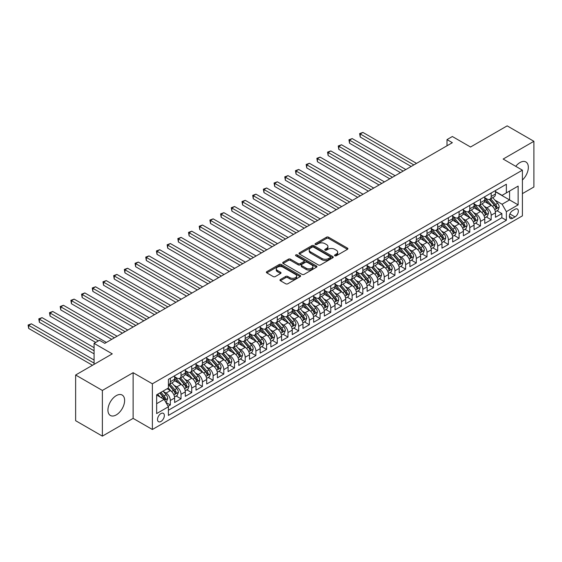 <?xml version="1.0" encoding="UTF-8"?>
<svg xmlns="http://www.w3.org/2000/svg" width="562" height="562" viewBox="0 0 562 562"><rect width="100%" height="100%" fill="white"/><g stroke="black" fill="none" stroke-linecap="round" stroke-linejoin="round"><path stroke-width="0.84" d="M334.854 255.766A1.04 0.597 0 0 0 336.322 255.766L347.471 249.324A1.482 0.857 0 0 0 347.906 248.72A1.482 0.857 0 0 0 347.471 248.116L328.58 237.206A1.482 0.857 0 0 0 326.48 237.206L315.324 243.641A1.04 0.597 0 0 0 315.022 244.07A1.04 0.597 0 0 0 315.324 244.491A1.04 0.597 0 0 0 316.792 244.491L318.24 243.655A4.749 2.74 0 0 1 324.955 243.655L326.529 244.568A4.749 2.74 0 0 1 327.92 246.507A4.749 2.74 0 0 1 326.529 248.446L325.089 249.282A1.04 0.597 0 0 0 324.787 249.704A1.04 0.597 0 0 0 325.089 250.125A1.04 0.597 0 0 0 326.557 250.125L328.004 249.296A4.749 2.74 0 0 1 334.72 249.296L336.294 250.202A4.749 2.74 0 0 1 337.685 252.141A4.749 2.74 0 0 1 336.294 254.08L334.854 254.916A1.04 0.597 0 0 0 334.545 255.338A1.04 0.597 0 0 0 334.854 255.766L334.854 254.916M116.278 414.897A11.795 6.814 120 0 0 123.984 404.499A11.795 6.814 120 0 0 122.172 395.044A11.795 6.814 120 0 0 116.278 395.627A11.795 6.814 120 0 0 108.571 406.024A11.795 6.814 120 0 0 110.377 415.48A11.795 6.814 120 0 0 116.278 414.897M522.4 180.009A11.795 6.814 120 0 0 525.899 161.961A11.795 6.814 120 0 0 519.998 162.544A11.795 6.814 120 0 0 515.754 166.331M160.929 421.472A4.84 2.796 120 0 0 164.09 417.208A4.84 2.796 120 0 0 163.345 413.323A4.84 2.796 120 0 0 160.929 413.569A4.84 2.796 120 0 0 157.767 417.833A4.84 2.796 120 0 0 158.505 421.711A4.84 2.796 120 0 0 160.929 421.472M280.396 279.504A1.482 0.857 0 0 0 279.96 280.115A1.482 0.857 0 0 0 280.396 280.719L285.7 283.782A1.482 0.857 0 0 0 287.793 283.782L300.185 276.63A1.482 0.857 0 0 0 300.621 276.019A1.482 0.857 0 0 0 300.185 275.415L281.288 264.505A1.482 0.857 0 0 0 279.188 264.505L266.802 271.657A1.482 0.857 0 0 0 266.367 272.261A1.482 0.857 0 0 0 266.802 272.872L273.202 276.567A1.482 0.857 0 0 0 275.303 276.567L280.607 273.504A1.482 0.857 0 0 0 281.042 272.9A1.482 0.857 0 0 0 280.607 272.296L277.431 270.462A3.969 2.29 0 0 1 276.265 268.84A3.969 2.29 0 0 1 278.717 266.718A3.969 2.29 0 0 1 283.044 267.217L295.486 274.404A3.969 2.29 0 0 1 296.652 276.019A3.969 2.29 0 0 1 294.2 278.141A3.969 2.29 0 0 1 289.866 277.642L287.793 276.448A1.482 0.857 0 0 0 285.7 276.448L280.396 279.504L280.396 280.719L285.7 277.684L285.7 276.448M522.4 193.63L533.9 186.991L533.9 141.301L507.163 125.867L470.534 147.012L452.354 136.517L447.008 139.608L452.354 142.692L104.778 343.361L99.432 340.277L94.086 343.361L94.086 364.352M102.375 390.442L102.375 436.133L133.124 418.381L133.124 372.69L102.375 390.442L75.638 375.009L112.267 353.856L94.086 343.361M133.124 372.69L152.372 383.804L522.4 170.167L522.4 215.857L152.372 429.494L152.372 383.804M533.9 141.301L503.152 159.053L522.4 170.167M318.345 264.934A1.482 0.857 0 0 0 320.445 264.934L332.83 257.782A1.482 0.857 0 0 0 333.266 257.171A1.482 0.857 0 0 0 332.83 256.567L313.933 245.657A1.482 0.857 0 0 0 311.833 245.657L299.448 252.809A1.482 0.857 0 0 0 299.012 253.413A1.482 0.857 0 0 0 299.448 254.024L318.345 264.934M296.244 255.991A1.04 0.597 0 0 1 297.298 256.139L297.298 254.902L316.504 265.995A1.482 0.857 0 0 1 316.94 266.599A1.482 0.857 0 0 1 316.504 267.203L304.119 274.354A1.482 0.857 0 0 1 302.019 274.354L283.122 263.445L283.122 262.236A1.482 0.857 0 0 0 282.693 262.84A1.482 0.857 0 0 0 283.122 263.445M283.122 262.236L288.425 259.173A1.482 0.857 0 0 1 290.526 259.173L298.19 263.599A1.482 0.857 0 0 0 300.291 263.599L303.803 261.569A1.482 0.857 0 0 0 304.239 260.958A1.482 0.857 0 0 0 303.803 260.354L295.83 255.752A1.04 0.597 0 0 1 295.521 255.324A1.04 0.597 0 0 1 296.16 254.769A1.04 0.597 0 0 1 297.298 254.902M102.375 436.133L75.638 420.699L75.638 375.009M168.115 406.263L170.335 404.984L165.902 402.42M163.373 391.517L166.057 393.07A6.049 3.491 60 0 1 170.335 400.474L174.613 398.008L174.613 402.511L181.034 398.809L176.166 395.999M174.072 385.342L176.756 386.895A6.049 3.491 60 0 1 181.034 394.299L185.312 391.833L185.312 396.336L191.726 392.634L186.858 389.824M184.765 379.167L187.448 380.72A6.049 3.491 60 0 1 191.726 388.124L196.005 385.658L196.005 390.161L202.418 386.459L197.557 383.649M195.457 372.992L198.147 374.545A6.049 3.491 60 0 1 202.418 381.949L206.697 379.483L206.697 383.994L213.117 380.284L208.249 377.474M206.156 366.817L208.839 368.37A6.049 3.491 60 0 1 213.117 375.781L217.396 373.308L217.396 377.819L223.809 374.109L218.948 371.299M216.848 360.642L219.531 362.195A6.049 3.491 60 0 1 223.809 369.606L228.088 367.134L228.088 371.644L234.509 367.934L229.64 365.124M227.54 354.467L230.23 356.02A6.049 3.491 60 0 1 234.509 363.431L238.78 360.959L238.78 365.469L245.201 361.759L240.332 358.949M238.239 348.292L240.922 349.845A6.049 3.491 60 0 1 245.201 357.256L249.479 354.784L249.479 359.294L255.893 355.584L251.031 352.781M248.931 342.118L251.614 343.67A6.049 3.491 60 0 1 255.893 351.081L260.171 348.609L260.171 353.119L266.592 349.416L261.723 346.606M259.623 335.95L262.313 337.495A6.049 3.491 60 0 1 266.592 344.906L270.87 342.434L270.87 346.944L277.284 343.242L272.415 340.432M270.322 329.775L273.006 331.32A6.049 3.491 60 0 1 277.284 338.731L281.562 336.259L281.562 340.769L287.976 337.067L283.115 334.257M281.014 323.6L283.698 325.145A6.049 3.491 60 0 1 287.976 332.556L292.254 330.084L292.254 334.594L298.675 330.892L293.807 328.082M291.713 317.425L294.397 318.97A6.049 3.491 60 0 1 298.675 326.382L302.953 323.916L302.953 328.419L309.367 324.717L304.499 321.907M302.405 311.25L305.089 312.795A6.049 3.491 60 0 1 309.367 320.207L313.645 317.741L313.645 322.244L320.059 318.542L315.198 315.732M313.097 305.075L315.781 306.627A6.049 3.491 60 0 1 320.059 314.032L324.337 311.566L324.337 316.069L330.758 312.367L325.89 309.557M323.796 298.9L326.48 300.452A6.049 3.491 60 0 1 330.758 307.857L335.036 305.391L335.036 309.894L341.45 306.192L336.582 303.382M334.488 292.725L337.172 294.277A6.049 3.491 60 0 1 341.45 301.682L345.728 299.216L345.728 303.719L352.142 300.017L347.281 297.207M345.18 286.55L347.871 288.102A6.049 3.491 60 0 1 352.142 295.507L356.42 293.041L356.42 297.551L362.841 293.842L357.973 291.032M355.879 280.375L358.563 281.927A6.049 3.491 60 0 1 362.841 289.339L367.119 286.866L367.119 291.376L373.533 287.667L368.672 284.857M366.572 274.2L369.255 275.752A6.049 3.491 60 0 1 373.533 283.164L377.812 280.691L377.812 285.201L384.232 281.492L379.364 278.682M377.264 268.025L379.954 269.577A6.049 3.491 60 0 1 384.232 276.989L388.511 274.516L388.511 279.026L394.924 275.317L390.056 272.514M387.963 261.85L390.646 263.402A6.049 3.491 60 0 1 394.924 270.814L399.203 268.341L399.203 272.851L405.616 269.142L400.755 266.339M398.655 255.675L401.338 257.227A6.049 3.491 60 0 1 405.616 264.639L409.895 262.166L409.895 266.676L416.316 262.974L411.447 260.164M409.347 249.507L412.037 251.052A6.049 3.491 60 0 1 416.316 258.464L420.594 255.991L420.594 260.501L427.008 256.799L422.139 253.989M420.046 243.332L422.729 244.877A6.049 3.491 60 0 1 427.008 252.289L431.286 249.816L431.286 254.326L437.7 250.624L432.838 247.814M430.738 237.157L433.421 238.702A6.049 3.491 60 0 1 437.7 246.114L441.978 243.648L441.978 248.151L448.399 244.449L443.53 241.639M441.437 230.982L444.121 232.528A6.049 3.491 60 0 1 448.399 239.939L452.677 237.473L452.677 241.976L459.091 238.274L454.222 235.464M452.129 224.807L454.813 226.36A6.049 3.491 60 0 1 459.091 233.764L463.369 231.298L463.369 235.801L469.783 232.099L464.922 229.289M462.821 218.632L465.512 220.185A6.049 3.491 60 0 1 469.783 227.589L474.061 225.123L474.061 229.626L480.482 225.924L475.614 223.114M473.52 212.457L476.204 214.01A6.049 3.491 60 0 1 480.482 221.414L484.76 218.948L484.76 223.451L491.174 219.749L491.174 215.239A6.049 3.491 -120 0 0 486.896 207.835L484.212 206.282M486.306 216.939L491.174 219.749M174.613 398.008A6.049 3.491 -120 0 0 170.335 390.597L167.132 388.742M185.312 391.833A6.049 3.491 -120 0 0 181.034 384.422L174.417 380.6M196.005 385.658A6.049 3.491 -120 0 0 191.726 378.247L185.116 374.433M206.697 379.483A6.049 3.491 -120 0 0 202.418 372.072L195.808 368.258M217.396 373.308A6.049 3.491 -120 0 0 213.117 365.897L206.5 362.083M228.088 367.134A6.049 3.491 -120 0 0 223.809 359.722L217.199 355.908M238.78 360.959A6.049 3.491 -120 0 0 234.509 353.547L227.891 349.733M249.479 354.784A6.049 3.491 -120 0 0 245.201 347.372L238.583 343.558M260.171 348.609A6.049 3.491 -120 0 0 255.893 341.204L249.282 337.383M270.87 342.434A6.049 3.491 -120 0 0 266.592 335.029L259.974 331.208M281.562 336.259A6.049 3.491 -120 0 0 277.284 328.854L270.673 325.033M292.254 330.084A6.049 3.491 -120 0 0 287.976 322.679L281.365 318.858M302.953 323.916A6.049 3.491 -120 0 0 298.675 316.504L292.057 312.683M313.645 317.741A6.049 3.491 -120 0 0 309.367 310.329L302.756 306.508M324.337 311.566A6.049 3.491 -120 0 0 320.059 304.154L313.448 300.333M335.036 305.391A6.049 3.491 -120 0 0 330.758 297.979L324.141 294.165M345.728 299.216A6.049 3.491 -120 0 0 341.45 291.804L334.84 287.99M356.42 293.041A6.049 3.491 -120 0 0 352.142 285.629L345.532 281.815M367.119 286.866A6.049 3.491 -120 0 0 362.841 279.454L356.224 275.64M377.812 280.691A6.049 3.491 -120 0 0 373.533 273.28L366.923 269.465M388.511 274.516A6.049 3.491 -120 0 0 384.232 267.105L377.615 263.29M399.203 268.341A6.049 3.491 -120 0 0 394.924 260.93L388.307 257.115M409.895 262.166A6.049 3.491 -120 0 0 405.616 254.762L399.006 250.94M420.594 255.991A6.049 3.491 -120 0 0 416.316 248.587L409.698 244.765M431.286 249.816A6.049 3.491 -120 0 0 427.008 242.412L420.397 238.59M441.978 243.648A6.049 3.491 -120 0 0 437.7 236.237L431.089 232.415M452.677 237.473A6.049 3.491 -120 0 0 448.399 230.062L441.781 226.24M463.369 231.298A6.049 3.491 -120 0 0 459.091 223.887L452.48 220.065M474.061 225.123A6.049 3.491 -120 0 0 469.783 217.712L463.172 213.89M484.76 218.948A6.049 3.491 -120 0 0 480.482 211.537L473.864 207.722M515.024 209.254L512.67 210.61A4.686 2.705 120 0 0 509.608 214.74A4.686 2.705 120 0 0 510.324 218.499A4.686 2.705 120 0 0 512.67 218.267L515.024 216.911A4.686 2.705 120 0 0 518.087 212.78A4.686 2.705 120 0 0 517.37 209.022A4.686 2.705 120 0 0 515.024 209.254M156.65 403.685L164.132 399.364L168.41 406.776L168.41 415.416L506.362 220.304L506.362 211.663L502.084 204.252L494.904 200.107M168.41 406.776L156.65 413.569L156.65 394.798L168.41 388.005L168.41 379.357L506.362 184.245L506.362 192.892L518.129 186.099L518.129 204.87L506.362 211.663M174.613 376.765L176.756 378.001A6.049 3.491 60 0 0 179.777 378.303L184.055 375.83A6.049 3.491 -120 0 0 185.312 373.063L185.312 369.606M185.312 370.59L187.448 371.826A6.049 3.491 60 0 0 190.476 372.128L194.754 369.656A6.049 3.491 -120 0 0 196.005 366.888L196.005 363.431M196.005 364.415L198.147 365.651A6.049 3.491 60 0 0 201.168 365.953L205.446 363.481A6.049 3.491 -120 0 0 206.697 360.713L206.697 357.256M206.697 358.24L208.839 359.476A6.049 3.491 60 0 0 211.86 359.778L216.138 357.306A6.049 3.491 -120 0 0 217.396 354.538L217.396 351.081M217.396 352.065L219.531 353.301A6.049 3.491 60 0 0 222.559 353.603L226.837 351.131A6.049 3.491 -120 0 0 228.088 348.363L228.088 344.906M228.088 345.897L230.23 347.126A6.049 3.491 60 0 0 233.251 347.428L237.529 344.956A6.049 3.491 -120 0 0 238.78 342.188L238.78 338.731M238.78 339.722L240.922 340.951A6.049 3.491 60 0 0 243.95 341.253L248.221 338.781A6.049 3.491 -120 0 0 249.479 336.013L249.479 332.556M249.479 333.547L251.614 334.776A6.049 3.491 60 0 0 254.642 335.078L258.92 332.613A6.049 3.491 -120 0 0 260.171 329.838L260.171 326.382M260.171 327.372L262.313 328.608A6.049 3.491 60 0 0 265.334 328.903L269.612 326.438A6.049 3.491 -120 0 0 270.87 323.663L270.87 320.207M270.87 321.197L273.006 322.433A6.049 3.491 60 0 0 276.033 322.728L280.312 320.263A6.049 3.491 -120 0 0 281.562 317.488L281.562 314.032M281.562 315.022L283.698 316.258A6.049 3.491 60 0 0 286.725 316.554L291.004 314.088A6.049 3.491 -120 0 0 292.254 311.32L292.254 307.857M292.254 308.847L294.397 310.084A6.049 3.491 60 0 0 297.417 310.379L301.696 307.913A6.049 3.491 -120 0 0 302.953 305.145L302.953 301.682M302.953 302.672L305.089 303.909A6.049 3.491 60 0 0 308.117 304.204L312.395 301.738A6.049 3.491 -120 0 0 313.645 298.97L313.645 295.507M313.645 296.497L315.781 297.734A6.049 3.491 60 0 0 318.809 298.036L323.087 295.563A6.049 3.491 -120 0 0 324.337 292.795L324.337 289.339M324.337 290.322L326.48 291.559A6.049 3.491 60 0 0 329.501 291.861L333.779 289.388A6.049 3.491 -120 0 0 335.036 286.62L335.036 283.164M335.036 284.147L337.172 285.384A6.049 3.491 60 0 0 340.2 285.686L344.478 283.213A6.049 3.491 -120 0 0 345.728 280.445L345.728 276.989M345.728 277.972L347.871 279.209A6.049 3.491 60 0 0 350.892 279.511L355.17 277.038A6.049 3.491 -120 0 0 356.42 274.27L356.42 270.814M356.42 271.797L358.563 273.034A6.049 3.491 60 0 0 361.584 273.336L365.862 270.863A6.049 3.491 -120 0 0 367.119 268.095L367.119 264.639M367.119 265.622L369.255 266.859A6.049 3.491 60 0 0 372.283 267.161L376.561 264.688A6.049 3.491 -120 0 0 377.812 261.92L377.812 258.464M377.812 259.454L379.954 260.684A6.049 3.491 60 0 0 382.975 260.986L387.253 258.513A6.049 3.491 -120 0 0 388.511 255.745L388.511 252.289M388.511 253.279L390.646 254.509A6.049 3.491 60 0 0 393.674 254.811L397.952 252.338A6.049 3.491 -120 0 0 399.203 249.57L399.203 246.114M399.203 247.104L401.338 248.334A6.049 3.491 60 0 0 404.366 248.636L408.644 246.17A6.049 3.491 -120 0 0 409.895 243.395L409.895 239.939M409.895 240.929L412.037 242.166A6.049 3.491 60 0 0 415.058 242.461L419.336 239.995A6.049 3.491 -120 0 0 420.594 237.22L420.594 233.764M420.594 234.754L422.729 235.991A6.049 3.491 60 0 0 425.757 236.286L430.035 233.82A6.049 3.491 -120 0 0 431.286 231.045L431.286 227.589M431.286 228.579L433.421 229.816A6.049 3.491 60 0 0 436.449 230.111L440.727 227.645A6.049 3.491 -120 0 0 441.978 224.877L441.978 221.414M441.978 222.404L444.121 223.641A6.049 3.491 60 0 0 447.141 223.936L451.419 221.47A6.049 3.491 -120 0 0 452.677 218.702L452.677 215.239M452.677 216.23L454.813 217.466A6.049 3.491 60 0 0 457.84 217.761L462.119 215.295A6.049 3.491 -120 0 0 463.369 212.527L463.369 209.064M463.369 210.055L465.512 211.291A6.049 3.491 60 0 0 468.532 211.593L472.811 209.12A6.049 3.491 -120 0 0 474.061 206.352L474.061 202.896M474.061 203.88L476.204 205.116A6.049 3.491 60 0 0 479.224 205.418L483.503 202.945A6.049 3.491 -120 0 0 484.76 200.177L484.76 196.721M168.41 410.232L501.873 217.712L501.873 213.574L495.452 217.283L495.452 212.773A6.049 3.491 -120 0 0 491.174 205.362L484.563 201.547M484.76 197.705L486.896 198.941A6.049 3.491 -120 0 0 489.923 199.243A6.049 3.491 -120 0 0 491.174 196.468L491.174 193.012M489.923 199.243L494.202 196.77A6.049 3.491 -120 0 0 495.452 194.002L495.452 190.546M170.335 378.247L170.335 381.703A6.049 3.491 60 0 1 169.085 384.478A6.049 3.491 60 0 1 168.41 384.717M169.085 384.478L173.363 382.005A6.049 3.491 -120 0 0 174.613 379.238L174.613 375.774M181.034 372.072L181.034 375.528A6.049 3.491 60 0 1 179.777 378.303M191.726 365.897L191.726 369.353A6.049 3.491 60 0 1 190.476 372.128M202.418 359.722L202.418 363.178A6.049 3.491 60 0 1 201.168 365.953M213.117 353.547L213.117 357.01A6.049 3.491 60 0 1 211.86 359.778M223.809 347.372L223.809 350.836A6.049 3.491 60 0 1 222.559 353.603M234.509 341.197L234.509 344.661A6.049 3.491 60 0 1 233.251 347.428M245.201 335.029L245.201 338.486A6.049 3.491 60 0 1 243.95 341.253M255.893 328.854L255.893 332.311A6.049 3.491 60 0 1 254.642 335.078M266.592 322.679L266.592 326.136A6.049 3.491 60 0 1 265.334 328.903M277.284 316.504L277.284 319.961A6.049 3.491 60 0 1 276.033 322.728M287.976 310.329L287.976 313.786A6.049 3.491 60 0 1 286.725 316.554M298.675 304.154L298.675 307.611A6.049 3.491 60 0 1 297.417 310.379M309.367 297.979L309.367 301.436A6.049 3.491 60 0 1 308.117 304.204M320.059 291.804L320.059 295.261A6.049 3.491 60 0 1 318.809 298.036M330.758 285.629L330.758 289.086A6.049 3.491 60 0 1 329.501 291.861M341.45 279.454L341.45 282.911A6.049 3.491 60 0 1 340.2 285.686M352.142 273.28L352.142 276.743A6.049 3.491 60 0 1 350.892 279.511M362.841 267.105L362.841 270.568A6.049 3.491 60 0 1 361.584 273.336M373.533 260.93L373.533 264.393A6.049 3.491 60 0 1 372.283 267.161M384.232 254.762L384.232 258.218A6.049 3.491 60 0 1 382.975 260.986M394.924 248.587L394.924 252.043A6.049 3.491 60 0 1 393.674 254.811M405.616 242.412L405.616 245.868A6.049 3.491 60 0 1 404.366 248.636M416.316 236.237L416.316 239.693A6.049 3.491 60 0 1 415.058 242.461M427.008 230.062L427.008 233.518A6.049 3.491 60 0 1 425.757 236.286M437.7 223.887L437.7 227.343A6.049 3.491 60 0 1 436.449 230.111M448.399 217.712L448.399 221.168A6.049 3.491 60 0 1 447.141 223.936M459.091 211.537L459.091 214.993A6.049 3.491 60 0 1 457.84 217.761M469.783 205.362L469.783 208.818A6.049 3.491 60 0 1 468.532 211.593M480.482 199.187L480.482 202.643A6.049 3.491 60 0 1 479.224 205.418M480.482 221.414L480.482 225.924M469.783 227.589L469.783 232.099M459.091 233.764L459.091 238.274M448.399 239.939L448.399 244.449M437.7 246.114L437.7 250.624M427.008 252.289L427.008 256.799M416.316 258.464L416.316 262.974M405.616 264.639L405.616 269.142M394.924 270.814L394.924 275.317M384.232 276.989L384.232 281.492M373.533 283.164L373.533 287.667M362.841 289.339L362.841 293.842M352.142 295.507L352.142 300.017M341.45 301.682L341.45 306.192M330.758 307.857L330.758 312.367M320.059 314.032L320.059 318.542M309.367 320.207L309.367 324.717M298.675 326.382L298.675 330.892M287.976 332.556L287.976 337.067M277.284 338.731L277.284 343.242M266.592 344.906L266.592 349.416M255.893 351.081L255.893 355.584M245.201 357.256L245.201 361.759M234.509 363.431L234.509 367.934M223.809 369.606L223.809 374.109M213.117 375.781L213.117 380.284M202.418 381.949L202.418 386.459M191.726 388.124L191.726 392.634M181.034 394.299L181.034 398.809M170.335 400.474L170.335 404.984M164.132 399.364L156.65 395.044M502.084 204.252L509.572 199.932L509.572 191.038L518.129 186.099M495.452 191.782L518.129 204.87M495.452 191.53L502.084 195.358L506.362 192.892M133.124 418.381L152.372 429.494M447.008 139.608L447.008 145.776M497.005 210.764L501.873 213.574M501.873 217.712L506.362 220.304M335.268 255.914L336.294 255.317A4.749 2.74 0 0 0 337.685 253.378L337.685 252.141M327.92 246.507L327.92 247.744A4.749 2.74 0 0 1 326.529 249.683L325.503 250.273M347.457 249.338L328.58 238.436A1.482 0.857 0 0 0 326.48 238.436L315.739 244.639M332.809 257.789L313.933 246.894A1.482 0.857 0 0 0 311.833 246.894L299.469 254.031M330.203 257.6A1.04 0.597 0 0 0 330.512 257.171A1.04 0.597 0 0 0 330.203 256.75L313.617 247.175A1.04 0.597 0 0 0 312.149 247.175L310.624 248.053A4.749 2.74 0 0 0 309.233 249.992A4.749 2.74 0 0 0 310.624 251.931L321.963 258.478A4.749 2.74 0 0 0 328.686 258.478L330.203 257.6L330.203 258.829A1.04 0.597 0 0 0 330.512 258.408L330.512 257.171M309.233 249.992L309.233 251.228A4.749 2.74 0 0 0 310.624 253.167L310.624 251.931M330.203 258.829L328.686 259.714A4.749 2.74 0 0 1 321.963 259.714L310.624 253.167M283.143 263.459L288.425 260.41L288.425 259.173M304.239 260.958L304.239 262.194A1.482 0.857 0 0 1 303.803 262.805L300.291 264.835A1.482 0.857 0 0 1 298.19 264.835L290.526 260.41A1.482 0.857 0 0 0 288.425 260.41M297.298 256.139L316.483 267.217M306.142 268.186A3.969 2.29 0 0 0 310.47 268.685A3.969 2.29 0 0 0 312.922 266.571A3.969 2.29 0 0 0 311.755 264.948L307.372 262.419A1.482 0.857 0 0 0 305.271 262.419L301.759 264.449A1.482 0.857 0 0 0 301.323 265.053A1.482 0.857 0 0 0 301.759 265.657L306.142 268.186L306.142 269.423A3.969 2.29 0 0 0 310.47 269.922A3.969 2.29 0 0 0 312.922 267.8L312.922 266.571M301.323 265.053L301.323 266.29A1.482 0.857 0 0 0 301.759 266.894L301.759 265.657M306.142 269.423L301.759 266.894M296.652 276.019L296.652 277.256A3.969 2.29 0 0 1 294.2 279.377A3.969 2.29 0 0 1 289.866 278.878L287.793 277.684A1.482 0.857 0 0 0 285.7 277.684M276.265 268.84L276.265 270.076A3.969 2.29 0 0 0 277.431 271.699L277.431 270.462M280.586 273.518L277.431 271.699M300.185 275.415L300.185 276.63L281.288 265.742A1.482 0.857 0 0 0 279.188 265.742L266.824 272.879L266.802 271.657M495.361 211.712L498.129 210.118L499.197 207.027A4.011 2.311 -120 0 0 497.637 203.268L492.748 197.606M491.771 205.755L485.975 199.046A11.57 6.681 -120 0 0 484.76 197.775M488.589 203.873L485.35 200.121A9.603 5.543 -120 0 0 484.76 199.475M416.526 163.373L362.89 132.414L360.221 133.953L360.221 137.044L411.18 166.464M489.376 199.461L494.321 205.179A4.011 2.311 60 0 1 495.747 207.94C496.351 208.748 496.78 208.502 497.033 207.202A4.011 2.311 -120 0 0 495.6 204.442L490.717 198.779M489.671 199.362L494.982 205.516A2.044 1.18 60 0 1 495.494 206.31L497.033 207.202M495.747 207.94L496.042 208.418M360.221 137.044L359.631 133.615L413.85 164.919M359.631 133.615L362.89 132.414M484.669 217.887L487.43 216.293L488.504 213.202A4.011 2.311 -120 0 0 486.938 209.443L482.056 203.781M481.072 211.93L475.283 205.221A11.57 6.681 -120 0 0 474.061 203.95M477.897 210.048L474.658 206.296A9.603 5.543 -120 0 0 474.061 205.65M405.834 169.548L352.198 138.589L349.529 140.128L349.529 143.219L400.481 172.639M478.683 205.636L483.622 211.354A4.011 2.311 60 0 1 485.055 214.115C485.659 214.923 486.081 214.677 486.341 213.377A4.011 2.311 -120 0 0 484.908 210.617L480.025 204.954M478.972 205.537L484.282 211.691A2.044 1.18 60 0 1 484.795 212.485L486.341 213.377M485.055 214.115L485.343 214.593M349.529 143.219L348.939 139.79L403.158 171.094M348.939 139.79L352.198 138.589M473.977 224.062L476.738 222.468L477.805 219.377A4.011 2.311 -120 0 0 476.246 215.618L471.356 209.956M470.38 218.105L464.584 211.396A11.57 6.681 -120 0 0 463.369 210.125M467.205 216.222L463.959 212.464A9.603 5.543 -120 0 0 463.369 211.825M395.135 175.723L341.506 144.764L338.83 146.303L338.83 149.394L389.789 178.814M467.991 211.811L472.93 217.529A4.011 2.311 60 0 1 474.356 220.29C474.96 221.098 475.389 220.852 475.642 219.552A4.011 2.311 -120 0 0 474.216 216.792L469.326 211.129M468.279 211.712L473.59 217.859A2.044 1.18 60 0 1 474.103 218.66L475.642 219.552M474.356 220.29L474.651 220.768M338.83 149.394L338.24 145.965L392.466 177.269M338.24 145.965L341.506 144.764M463.278 230.237L466.046 228.643L467.113 225.552A4.011 2.311 -120 0 0 465.554 221.793L460.664 216.131M459.688 224.28L453.892 217.571A11.57 6.681 -120 0 0 452.677 216.293M456.506 222.397L453.267 218.639A9.603 5.543 -120 0 0 452.677 218M384.443 181.898L330.807 150.932L328.138 152.478L328.138 155.569L379.097 184.989M457.292 217.979L462.238 223.704A4.011 2.311 60 0 1 463.664 226.465C464.268 227.273 464.697 227.027 464.95 225.727A4.011 2.311 -120 0 0 463.517 222.966L458.634 217.304M457.587 217.887L462.891 224.034A2.044 1.18 60 0 1 463.411 224.835L464.95 225.727M463.664 226.465L463.959 226.943M328.138 155.569L327.548 152.14L381.767 183.444M327.548 152.14L330.807 150.932M452.586 236.412L455.346 234.818L456.414 231.727A4.011 2.311 -120 0 0 454.855 227.961L449.972 222.306M448.989 230.455L443.193 223.739A11.57 6.681 -120 0 0 441.978 222.468M445.814 228.572L442.575 224.814A9.603 5.543 -120 0 0 441.978 224.168M373.751 188.073L320.115 157.107L317.439 158.653L317.439 161.744L368.398 191.164M446.6 224.154L451.539 229.879A4.011 2.311 60 0 1 452.972 232.64C453.569 233.448 453.998 233.202 454.251 231.895A4.011 2.311 -120 0 0 452.824 229.134L447.935 223.479M446.888 224.062L452.199 230.209A2.044 1.18 60 0 1 452.712 231.01L454.251 231.895M452.972 232.64L453.26 233.118M317.439 161.744L316.856 158.315L371.075 189.619M316.856 158.315L320.115 157.107M441.894 242.587L444.654 240.993L445.722 237.902A4.011 2.311 -120 0 0 444.163 234.136L439.273 228.481M438.297 236.623L432.501 229.914A11.57 6.681 -120 0 0 431.286 228.643M435.121 234.74L431.876 230.989A9.603 5.543 -120 0 0 431.286 230.343M363.052 194.248L309.423 163.282L306.747 164.828L306.747 167.912L357.706 197.339M435.901 230.329L440.847 236.054A4.011 2.311 60 0 1 442.273 238.815C442.877 239.623 443.306 239.37 443.558 238.07A4.011 2.311 -120 0 0 442.132 235.309L437.243 229.654M436.196 230.237L441.507 236.384A2.044 1.18 60 0 1 442.02 237.185L443.558 238.07M442.273 238.815L442.568 239.293M306.747 167.912L306.157 164.49L360.382 195.794M306.157 164.49L309.423 163.282M431.194 248.762L433.962 247.168L435.03 244.077A4.011 2.311 -120 0 0 433.471 240.311L428.581 234.656M427.605 242.798L421.809 236.089A11.57 6.681 -120 0 0 420.594 234.818M424.422 240.915L421.184 237.164A9.603 5.543 -120 0 0 420.594 236.518M352.36 200.423L298.724 169.457L296.055 171.003L296.055 174.087L347.014 203.507M425.209 236.504L430.155 242.229A4.011 2.311 60 0 1 431.581 244.99C432.185 245.798 432.614 245.545 432.866 244.245A4.011 2.311 -120 0 0 431.433 241.484L426.551 235.829M425.497 236.412L430.808 242.559A2.044 1.18 60 0 1 431.328 243.36L432.866 244.245M431.581 244.99L431.876 245.461M296.055 174.087L295.464 170.665L349.683 201.969M295.464 170.665L298.724 169.457M420.502 254.937L423.263 253.336L424.331 250.252A4.011 2.311 -120 0 0 422.772 246.486L417.889 240.831M416.906 248.973L411.11 242.264A11.57 6.681 -120 0 0 409.895 240.993M413.73 247.09L410.485 243.339A9.603 5.543 -120 0 0 409.895 242.693M341.668 206.598L288.032 175.632L285.356 177.178L285.356 180.262L336.315 209.682M414.517 242.679L419.456 248.404A4.011 2.311 60 0 1 420.889 251.165C421.486 251.966 421.914 251.72 422.167 250.42A4.011 2.311 -120 0 0 420.741 247.659L415.852 242.004M414.805 242.587L420.116 248.734A2.044 1.18 60 0 1 420.629 249.535L422.167 250.42M420.889 251.165L421.177 251.636M285.356 180.262L284.772 176.84L338.991 208.144M284.772 176.84L288.032 175.632M409.803 261.105L412.571 259.511L413.639 256.427A4.011 2.311 -120 0 0 412.079 252.661L407.19 247.006M406.214 255.148L400.418 248.439A11.57 6.681 -120 0 0 399.203 247.168M403.038 253.265L399.793 249.514A9.603 5.543 -120 0 0 399.203 248.868M330.969 212.773L277.34 181.807L274.663 183.352L274.663 186.436L325.623 215.857M403.818 248.854L408.764 254.579A4.011 2.311 60 0 1 410.19 257.34C410.794 258.141 411.222 257.895 411.475 256.595A4.011 2.311 -120 0 0 410.049 253.834L405.16 248.179M404.113 248.762L409.424 254.909A2.044 1.18 60 0 1 409.937 255.71L411.475 256.595M410.19 257.34L410.485 257.81M274.663 186.436L274.073 183.008L328.299 214.319M274.073 183.008L277.34 181.807M399.111 267.28L401.872 265.685L402.947 262.602A4.011 2.311 -120 0 0 401.38 258.836L396.498 253.181M395.522 261.323L389.726 254.614A11.57 6.681 -120 0 0 388.511 253.343M392.339 259.44L389.101 255.689A9.603 5.543 -120 0 0 388.511 255.043M320.277 218.948L266.641 187.982L263.971 189.527L263.971 192.611L314.931 222.032M393.126 255.029L398.072 260.754A4.011 2.311 60 0 1 399.498 263.515C400.102 264.316 400.53 264.07 400.783 262.77A4.011 2.311 -120 0 0 399.35 260.009L394.468 254.354M393.414 254.937L398.725 261.084A2.044 1.18 60 0 1 399.245 261.885L400.783 262.77M399.498 263.515L399.786 263.985M263.971 192.611L263.381 189.183L317.6 220.494M263.381 189.183L266.641 187.982M388.419 273.455L391.18 271.86L392.248 268.776A4.011 2.311 -120 0 0 390.688 265.011L385.806 259.356M384.822 267.498L379.027 260.789A11.57 6.681 -120 0 0 377.812 259.518M381.647 265.615L378.402 261.864A9.603 5.543 -120 0 0 377.812 261.218M309.578 225.123L255.949 194.157L253.272 195.702L253.272 198.786L304.232 228.207M382.434 261.204L387.373 266.922A4.011 2.311 60 0 1 388.806 269.69C389.403 270.491 389.831 270.245 390.084 268.945A4.011 2.311 -120 0 0 388.658 266.184L383.769 260.529M382.722 261.112L388.033 267.259A2.044 1.18 60 0 1 388.546 268.06L390.084 268.945M388.806 269.69L389.094 270.16M253.272 198.786L252.689 195.358L306.908 226.662M252.689 195.358L255.949 194.157M377.72 279.63L380.488 278.035L381.556 274.951A4.011 2.311 -120 0 0 379.996 271.186L375.107 265.531M374.13 273.673L368.335 266.964A11.57 6.681 -120 0 0 367.119 265.693M370.948 271.79L367.71 268.039A9.603 5.543 -120 0 0 367.119 267.393M298.886 231.298L245.257 200.332L242.58 201.877L242.58 204.961L293.54 234.382M371.735 267.379L376.681 273.097A4.011 2.311 60 0 1 378.107 275.858C378.711 276.666 379.139 276.42 379.392 275.12A4.011 2.311 -120 0 0 377.966 272.359L373.077 266.704M372.03 267.287L377.341 273.434A2.044 1.18 60 0 1 377.854 274.228L379.392 275.12M378.107 275.858L378.402 276.335M242.58 204.961L241.99 201.533L296.209 232.837M241.99 201.533L245.257 200.332M367.028 285.805L369.789 284.21L370.864 281.126A4.011 2.311 -120 0 0 369.297 277.361L364.415 271.706M363.431 279.848L357.643 273.139A11.57 6.681 -120 0 0 356.42 271.868M360.256 277.965L357.018 274.214A9.603 5.543 -120 0 0 356.42 273.568M288.194 237.473L234.558 206.507L231.888 208.052L231.888 211.136L282.848 240.557M361.043 273.553L365.981 279.272A4.011 2.311 60 0 1 367.415 282.033C368.019 282.841 368.447 282.595 368.7 281.295A4.011 2.311 -120 0 0 367.267 278.534L362.385 272.879M361.331 273.455L366.642 279.609A2.044 1.18 60 0 1 367.155 280.403L368.7 281.295M367.415 282.033L367.703 282.51M231.888 211.136L231.298 207.708L285.517 239.012M231.298 207.708L234.558 206.507M356.336 291.98L359.097 290.385L360.165 287.294A4.011 2.311 -120 0 0 358.605 283.536L353.716 277.874M352.739 286.023L346.944 279.314A11.57 6.681 -120 0 0 345.728 278.042M349.564 284.14L346.318 280.389A9.603 5.543 -120 0 0 345.728 279.743M277.495 243.641L223.866 212.682L221.189 214.22L221.189 217.311L272.149 246.732M350.351 279.728L355.289 285.447A4.011 2.311 60 0 1 356.722 288.208C357.32 289.016 357.748 288.77 358.001 287.47A4.011 2.311 -120 0 0 356.575 284.709L351.686 279.047M350.639 279.63L355.95 285.784A2.044 1.18 60 0 1 356.463 286.578L358.001 287.47M356.722 288.208L357.01 288.685M221.189 217.311L220.599 213.883L274.825 245.187M220.599 213.883L223.866 212.682M345.637 298.155L348.405 296.56L349.473 293.469A4.011 2.311 -120 0 0 347.913 289.711L343.024 284.049M342.047 292.198L336.252 285.489A11.57 6.681 -120 0 0 335.036 284.217M338.865 290.315L335.626 286.564A9.603 5.543 -120 0 0 335.036 285.918M266.802 249.816L213.167 218.857L210.497 220.395L210.497 223.486L261.456 252.907M339.652 285.903L344.597 291.622A4.011 2.311 60 0 1 346.023 294.383C346.628 295.19 347.056 294.945 347.309 293.645A4.011 2.311 -120 0 0 345.876 290.884L340.993 285.222M339.947 285.805L345.258 291.959A2.044 1.18 60 0 1 345.771 292.753L347.309 293.645M346.023 294.383L346.318 294.86M210.497 223.486L209.907 220.058L264.126 251.362M209.907 220.058L213.167 218.857M334.945 304.33L337.706 302.735L338.774 299.644A4.011 2.311 -120 0 0 337.214 295.886L332.332 290.224M331.348 298.373L325.553 291.664A11.57 6.681 -120 0 0 324.337 290.392M328.173 296.49L324.934 292.739A9.603 5.543 -120 0 0 324.337 292.092M256.11 255.991L202.475 225.032L199.798 226.57L199.798 229.661L250.757 259.082M328.96 292.078L333.898 297.797A4.011 2.311 60 0 1 335.331 300.558C335.935 301.365 336.357 301.12 336.61 299.82A4.011 2.311 -120 0 0 335.184 297.059L330.294 291.397M329.248 291.98L334.559 298.134A2.044 1.18 60 0 1 335.071 298.928L336.61 299.82M335.331 300.558L335.619 301.035M199.798 229.661L199.215 226.233L253.434 257.537M199.215 226.233L202.475 225.032M324.253 310.505L327.014 308.91L328.082 305.819A4.011 2.311 -120 0 0 326.522 302.061L321.633 296.399M320.656 304.548L314.861 297.839A11.57 6.681 -120 0 0 313.645 296.567M317.481 302.665L314.235 298.907A9.603 5.543 -120 0 0 313.645 298.267M245.411 262.166L191.782 231.2L189.106 232.745L189.106 235.836L240.065 265.257M318.261 298.246L323.206 303.972A4.011 2.311 60 0 1 324.632 306.733C325.236 307.54 325.665 307.295 325.918 305.995A4.011 2.311 -120 0 0 324.492 303.234L319.602 297.572M318.556 298.155L323.867 304.302A2.044 1.18 60 0 1 324.379 305.103L325.918 305.995M324.632 306.733L324.927 307.21M189.106 235.836L188.516 232.408L242.742 263.711M188.516 232.408L191.782 231.2M313.554 316.68L316.322 315.085L317.389 311.994A4.011 2.311 -120 0 0 315.83 308.229L310.941 302.574M309.964 310.723L304.168 304.014A11.57 6.681 -120 0 0 302.953 302.735M306.782 308.84L303.543 305.082A9.603 5.543 -120 0 0 302.953 304.442M234.719 268.341L181.083 237.375L178.414 238.92L178.414 242.011L229.373 271.432M307.569 304.421L312.514 310.147A4.011 2.311 60 0 1 313.94 312.908C314.544 313.715 314.973 313.47 315.226 312.17A4.011 2.311 -120 0 0 313.793 309.402L308.91 303.747M307.857 304.33L313.167 310.477A2.044 1.18 60 0 1 313.687 311.278L315.226 312.17M313.94 312.908L314.235 313.385M178.414 242.011L177.824 238.583L232.043 269.886M177.824 238.583L181.083 237.375M302.862 322.855L305.623 321.26L306.69 318.169A4.011 2.311 -120 0 0 305.131 314.404L300.248 308.749M299.265 316.891L293.469 310.182A11.57 6.681 -120 0 0 292.254 308.91M296.09 315.008L292.851 311.257A9.603 5.543 -120 0 0 292.254 310.61M224.027 274.516L170.391 243.55L167.715 245.095L167.715 248.186L218.674 277.607M296.877 310.596L301.815 316.322A4.011 2.311 60 0 1 303.248 319.083C303.845 319.89 304.274 319.637 304.527 318.338A4.011 2.311 -120 0 0 303.101 315.577L298.211 309.922M297.165 310.505L302.475 316.652A2.044 1.18 60 0 1 302.988 317.453L304.527 318.338M303.248 319.083L303.536 319.56M167.715 248.186L167.132 244.758L221.351 276.061M167.132 244.758L170.391 243.55M292.163 329.03L294.931 327.435L295.998 324.344A4.011 2.311 -120 0 0 294.439 320.579L289.549 314.924M288.573 323.066L282.777 316.357A11.57 6.681 -120 0 0 281.562 315.085M285.398 321.183L282.152 317.432A9.603 5.543 -120 0 0 281.562 316.785M213.328 280.691L159.699 249.725L157.023 251.27L157.023 254.354L207.982 283.782M286.177 316.771L291.123 322.497A4.011 2.311 60 0 1 292.549 325.257C293.153 326.065 293.582 325.812 293.835 324.513A4.011 2.311 -120 0 0 292.409 321.752L287.519 316.097M286.472 316.68L291.783 322.827A2.044 1.18 60 0 1 292.296 323.628L293.835 324.513M292.549 325.257L292.844 325.728M157.023 254.354L156.433 250.933L210.659 282.236M156.433 250.933L159.699 249.725M281.471 335.205L284.239 333.603L285.306 330.519A4.011 2.311 -120 0 0 283.747 326.754L278.857 321.099M277.881 329.241L272.085 322.532A11.57 6.681 -120 0 0 270.87 321.26M274.699 327.358L271.46 323.607A9.603 5.543 -120 0 0 270.87 322.96M202.636 286.866L149 255.9L146.331 257.445L146.331 260.529L197.29 289.95M275.485 322.946L280.431 328.672A4.011 2.311 60 0 1 281.857 331.432C282.461 332.233 282.89 331.987 283.143 330.688A4.011 2.311 -120 0 0 281.71 327.927L276.827 322.272M275.773 322.855L281.084 329.002A2.044 1.18 60 0 1 281.604 329.803L283.143 330.688M281.857 331.432L282.152 331.903M146.331 260.529L145.741 257.108L199.96 288.411M145.741 257.108L149 255.9M270.779 341.38L273.539 339.778L274.607 336.694A4.011 2.311 -120 0 0 273.048 332.929L268.165 327.274M267.182 335.416L261.386 328.707A11.57 6.681 -120 0 0 260.171 327.435M264.007 333.533L260.761 329.782A9.603 5.543 -120 0 0 260.171 329.135M191.937 293.041L138.308 262.075L135.632 263.62L135.632 266.704L186.591 296.125M264.793 329.121L269.732 334.847A4.011 2.311 60 0 1 271.165 337.607C271.762 338.408 272.191 338.162 272.444 336.863A4.011 2.311 -120 0 0 271.017 334.102L266.128 328.447M265.081 329.03L270.392 335.177A2.044 1.18 60 0 1 270.905 335.978L272.444 336.863M271.165 337.607L271.453 338.078M135.632 266.704L135.049 263.283L189.268 294.586M135.049 263.283L138.308 262.075M260.08 347.548L262.847 345.953L263.915 342.869A4.011 2.311 -120 0 0 262.356 339.104L257.466 333.449M256.49 341.591L250.694 334.882A11.57 6.681 -120 0 0 249.479 333.61M253.307 339.708L250.069 335.957A9.603 5.543 -120 0 0 249.479 335.31M181.245 299.216L127.616 268.25L124.94 269.795L124.94 272.879L175.899 302.3M254.094 335.296L259.04 341.022A4.011 2.311 60 0 1 260.466 343.782C261.07 344.583 261.499 344.337 261.752 343.038A4.011 2.311 -120 0 0 260.325 340.277L255.436 334.622M254.389 335.205L259.7 341.352A2.044 1.18 60 0 1 260.213 342.153L261.752 343.038M260.466 343.782L260.761 344.253M124.94 272.879L124.35 269.451L178.576 300.761M124.35 269.451L127.616 268.25M249.388 353.723L252.148 352.128L253.223 349.044A4.011 2.311 -120 0 0 251.657 345.279L246.774 339.624M245.798 347.766L240.002 341.057A11.57 6.681 -120 0 0 238.78 339.785M242.615 345.883L239.377 342.132A9.603 5.543 -120 0 0 238.78 341.485M170.553 305.391L116.917 274.425L114.248 275.97L114.248 279.054L165.207 308.475M243.402 341.471L248.348 347.197A4.011 2.311 60 0 1 249.774 349.957C250.378 350.758 250.807 350.512 251.059 349.213A4.011 2.311 -120 0 0 249.626 346.452L244.744 340.797M243.69 341.38L249.001 347.527A2.044 1.18 60 0 1 249.521 348.328L251.059 349.213M249.774 349.957L250.062 350.428M114.248 279.054L113.657 275.626L167.876 306.929M113.657 275.626L116.917 274.425M238.695 359.898L241.456 358.303L242.524 355.219A4.011 2.311 -120 0 0 240.965 351.454L236.082 345.799M235.099 353.941L229.303 347.232A11.57 6.681 -120 0 0 228.088 345.96M231.923 352.058L228.678 348.307A9.603 5.543 -120 0 0 228.088 347.66M159.854 311.566L106.225 280.6L103.549 282.145L103.549 285.229L154.508 314.65M232.71 347.646L237.649 353.365A4.011 2.311 60 0 1 239.082 356.125C239.679 356.933 240.107 356.687 240.36 355.388A4.011 2.311 -120 0 0 238.934 352.627L234.045 346.972M232.998 347.555L238.309 353.702A2.044 1.18 60 0 1 238.822 354.503L240.36 355.388M239.082 356.125L239.37 356.603M103.549 285.229L102.965 281.801L157.184 313.104M102.965 281.801L106.225 280.6M227.996 366.073L230.764 364.478L231.832 361.394A4.011 2.311 -120 0 0 230.272 357.629L225.383 351.974M224.407 360.116L218.611 353.407A11.57 6.681 -120 0 0 217.396 352.135M221.224 358.233L217.986 354.482A9.603 5.543 -120 0 0 217.396 353.835M149.162 317.741L95.526 286.775L92.856 288.32L92.856 291.404L143.816 320.825M222.011 353.821L226.957 359.54A4.011 2.311 60 0 1 228.383 362.3C228.987 363.108 229.415 362.862 229.668 361.563A4.011 2.311 -120 0 0 228.235 358.802L223.353 353.147M222.306 353.73L227.617 359.877A2.044 1.18 60 0 1 228.13 360.671L229.668 361.563M228.383 362.3L228.678 362.778M92.856 291.404L92.266 287.976L146.485 319.279M92.266 287.976L95.526 286.775M217.304 372.248L220.065 370.653L221.14 367.569A4.011 2.311 -120 0 0 219.573 363.804L214.691 358.149M213.708 366.291L207.919 359.582A11.57 6.681 -120 0 0 206.697 358.31M210.532 364.408L207.294 360.656A9.603 5.543 -120 0 0 206.697 360.01M138.47 323.916L84.834 292.95L82.164 294.488L82.164 297.579L133.124 327M211.319 359.996L216.258 365.714A4.011 2.311 60 0 1 217.691 368.475C218.295 369.283 218.716 369.037 218.976 367.738A4.011 2.311 -120 0 0 217.543 364.977L212.661 359.322M211.607 359.898L216.918 366.052A2.044 1.18 60 0 1 217.431 366.846L218.976 367.738M217.691 368.475L217.979 368.953M82.164 297.579L81.574 294.151L135.793 325.454M81.574 294.151L84.834 292.95M206.612 378.423L209.373 376.828L210.441 373.737A4.011 2.311 -120 0 0 208.881 369.979L203.992 364.317M203.015 372.466L197.22 365.757A11.57 6.681 -120 0 0 196.005 364.485M199.84 370.583L196.595 366.831A9.603 5.543 -120 0 0 196.005 366.185M127.771 330.084L74.142 299.125L71.465 300.663L71.465 303.754L122.425 333.175M200.627 366.171L205.566 371.889A4.011 2.311 60 0 1 206.992 374.65C207.596 375.458 208.024 375.212 208.277 373.913A4.011 2.311 -120 0 0 206.851 371.152L201.962 365.49M200.915 366.073L206.226 372.227A2.044 1.18 60 0 1 206.739 373.02L208.277 373.913M206.992 374.65L207.287 375.128M71.465 303.754L70.875 300.326L125.101 331.629M70.875 300.326L74.142 299.125M195.913 384.598L198.681 383.003L199.749 379.912A4.011 2.311 -120 0 0 198.189 376.154L193.3 370.491M192.323 378.64L186.528 371.932A11.57 6.681 -120 0 0 185.312 370.66M189.141 376.758L185.903 373.006A9.603 5.543 -120 0 0 185.312 372.36M117.079 336.259L63.443 305.299L60.773 306.838L60.773 309.929L111.733 339.35M189.928 372.346L194.873 378.064A4.011 2.311 60 0 1 196.3 380.825C196.904 381.633 197.332 381.387 197.585 380.088A4.011 2.311 -120 0 0 196.152 377.327L191.27 371.665M190.223 372.248L195.534 378.402A2.044 1.18 60 0 1 196.047 379.195L197.585 380.088M196.3 380.825L196.595 381.303M60.773 309.929L60.183 306.501L114.402 337.804M60.183 306.501L63.443 305.299M185.221 390.773L187.982 389.178L189.05 386.087A4.011 2.311 -120 0 0 187.49 382.329L182.608 376.666M181.624 384.815L175.829 378.107A11.57 6.681 -120 0 0 174.613 376.835M178.449 382.933L175.211 379.174A9.603 5.543 -120 0 0 174.613 378.535M106.387 342.434L52.751 311.474L50.074 313.013L50.074 316.104L95.688 342.434M179.236 378.521L184.174 384.239A4.011 2.311 60 0 1 185.608 387C186.205 387.808 186.633 387.562 186.886 386.263A4.011 2.311 -120 0 0 185.46 383.502L180.571 377.84M179.524 378.423L184.835 384.57A2.044 1.18 60 0 1 185.348 385.37L186.886 386.263M185.608 387L185.896 387.478M50.074 316.104L49.491 312.676L98.364 340.895M49.491 312.676L52.751 311.474M174.529 396.948L177.29 395.353L178.358 392.262A4.011 2.311 -120 0 0 176.798 388.504L171.909 382.841M170.932 390.99L168.375 388.026M167.757 389.108L167.335 388.623M94.086 347.681L42.059 317.642L39.382 319.188L39.382 322.279L94.086 353.856M168.537 384.689L173.482 390.414A4.011 2.311 60 0 1 174.908 393.175C175.513 393.983 175.941 393.737 176.194 392.438A4.011 2.311 -120 0 0 174.768 389.677L169.879 384.015M168.832 384.598L174.143 390.745A2.044 1.18 60 0 1 174.656 391.545L176.194 392.438M174.908 393.175L175.204 393.653M39.382 322.279L38.792 318.851L94.086 350.772M38.792 318.851L42.059 317.642M165.685 402.048L166.598 401.528L167.666 398.437A4.011 2.311 -120 0 0 166.106 394.672L163.029 391.11M160.156 397.067L157.676 394.201M157.058 395.283L156.65 394.805M94.086 360.031L31.36 323.817L28.69 325.363L28.69 328.454L92.484 365.279M159.713 393.028L162.79 396.589A4.011 2.311 60 0 1 164.216 399.35C164.821 400.158 165.249 399.912 165.502 398.606A4.011 2.311 -120 0 0 164.069 395.845L160.992 392.283M159.959 392.887L163.444 396.92A2.044 1.18 60 0 1 163.964 397.72L165.502 398.606M164.216 399.35L164.511 399.828M28.69 328.454L28.1 325.026L94.086 363.122M28.1 325.026L31.36 323.817M166.057 393.07L170.335 390.597M176.756 386.895L181.034 384.422M187.448 380.72L191.726 378.247M198.147 374.545L202.418 372.072M208.839 368.37L213.117 365.897M219.531 362.195L223.809 359.722M230.23 356.02L234.509 353.547M240.922 349.845L245.201 347.372M251.614 343.67L255.893 341.204M262.313 337.495L266.592 335.029M273.006 331.32L277.284 328.854M283.698 325.145L287.976 322.679M294.397 318.97L298.675 316.504M305.089 312.795L309.367 310.329M315.781 306.627L320.059 304.154M326.48 300.452L330.758 297.979M337.172 294.277L341.45 291.804M347.871 288.102L352.142 285.629M358.563 281.927L362.841 279.454M369.255 275.752L373.533 273.28M379.954 269.577L384.232 267.105M390.646 263.402L394.924 260.93M401.338 257.227L405.616 254.762M412.037 251.052L416.316 248.587M422.729 244.877L427.008 242.412M433.421 238.702L437.7 236.237M444.121 232.528L448.399 230.062M454.813 226.36L459.091 223.887M465.512 220.185L469.783 217.712M476.204 214.01L480.482 211.537M486.896 207.835L491.174 205.362M491.174 196.468L495.452 194.002M170.335 381.703L174.613 379.238M181.034 375.528L185.312 373.063M191.726 369.353L196.005 366.888M202.418 363.178L206.697 360.713M213.117 357.01L217.396 354.538M223.809 350.836L228.088 348.363M234.509 344.661L238.78 342.188M245.201 338.486L249.479 336.013M255.893 332.311L260.171 329.838M266.592 326.136L270.87 323.663M277.284 319.961L281.562 317.488M287.976 313.786L292.254 311.32M298.675 307.611L302.953 305.145M309.367 301.436L313.645 298.97M320.059 295.261L324.337 292.795M330.758 289.086L335.036 286.62M341.45 282.911L345.728 280.445M352.142 276.743L356.42 274.27M362.841 270.568L367.119 268.095M373.533 264.393L377.812 261.92M384.232 258.218L388.511 255.745M394.924 252.043L399.203 249.57M405.616 245.868L409.895 243.395M416.316 239.693L420.594 237.22M427.008 233.518L431.286 231.045M437.7 227.343L441.978 224.877M448.399 221.168L452.677 218.702M459.091 214.993L463.369 212.527M469.783 208.818L474.061 206.352M480.482 202.643L484.76 200.177M491.174 215.239L495.452 212.773M509.896 213.946L515.024 216.911M509.355 216.356L512.67 218.267M336.294 255.317L336.294 254.08M325.089 250.125L325.089 249.282M326.529 249.683L326.529 248.446M315.324 244.491L315.324 243.641M326.48 238.436L326.48 237.206M328.58 238.436L328.58 237.206M347.471 249.324L347.471 248.116M299.448 254.024L299.448 252.809M311.833 246.894L311.833 245.657M313.933 246.894L313.933 245.657M332.83 257.782L332.83 256.567M321.963 259.714L321.963 258.478M328.686 259.714L328.686 258.478M290.526 260.41L290.526 259.173M298.19 264.835L298.19 263.599M300.291 264.835L300.291 263.599M303.803 262.805L303.803 261.569M316.504 267.203L316.504 265.995M287.793 277.684L287.793 276.448M289.866 278.878L289.866 277.642M280.607 273.504L280.607 272.296M279.188 265.742L279.188 264.505M281.288 265.742L281.288 264.505M494.75 209.661L499.168 207.104M485.975 199.046L486.523 198.723M495.6 204.442L497.637 203.268M492.41 206.282L494.321 205.179M484.058 215.829L488.476 213.279M475.283 205.221L475.831 204.898M484.908 210.617L486.938 209.443M481.711 212.457L483.622 211.354M473.366 222.004L477.777 219.454M464.584 211.396L465.139 211.073M474.216 216.792L476.246 215.618M471.019 218.632L472.93 217.529M462.667 228.179L467.085 225.629M453.892 217.571L454.44 217.248M463.517 222.966L465.554 221.793M460.327 224.807L462.238 223.704M451.974 234.354L456.393 231.804M443.193 223.739L443.748 223.423M452.824 229.134L454.855 227.961M449.628 230.982L451.539 229.879M441.282 240.529L445.694 237.979M432.501 229.914L433.049 229.598M442.132 235.309L444.163 234.136M438.936 237.157L440.847 236.054M430.583 246.704L435.002 244.154M421.809 236.089L422.357 235.773M431.433 241.484L433.471 240.311M428.244 243.332L430.155 242.229M419.891 252.879L424.31 250.329M411.11 242.264L411.665 241.948M420.741 247.659L422.772 246.486M417.545 249.507L419.456 248.404M409.192 259.054L413.611 256.504M400.418 248.439L400.966 248.123M410.049 253.834L412.079 252.661M406.853 255.682L408.764 254.579M398.5 265.229L402.919 262.679M389.726 254.614L390.274 254.298M399.35 260.009L401.38 258.836M396.154 261.857L398.072 260.754M387.808 271.404L392.227 268.854M379.027 260.789L379.582 260.473M388.658 266.184L390.688 265.011M385.462 268.032L387.373 266.922M377.109 277.579L381.528 275.029M368.335 266.964L368.883 266.648M377.966 272.359L379.996 271.186M374.77 274.207L376.681 273.097M366.417 283.754L370.836 281.204M357.643 273.139L358.191 272.823M367.267 278.534L369.297 277.361M364.071 280.375L365.981 279.272M355.725 289.929L360.137 287.379M346.944 279.314L347.499 278.998M356.575 284.709L358.605 283.536M353.379 286.55L355.289 285.447M345.026 296.097L349.445 293.547M336.252 285.489L336.8 285.166M345.876 290.884L347.913 289.711M342.687 292.725L344.597 291.622M334.334 302.272L338.753 299.722M325.553 291.664L326.108 291.341M335.184 297.059L337.214 295.886M331.987 298.9L333.898 297.797M323.642 308.447L328.053 305.897M314.861 297.839L315.415 297.516M324.492 303.234L326.522 302.061M321.295 305.075L323.206 303.972M312.943 314.622L317.361 312.072M304.168 304.014L304.716 303.691M313.793 309.402L315.83 308.229M310.603 311.25L312.514 310.147M302.251 320.797L306.669 318.247M293.469 310.182L294.024 309.866M303.101 315.577L305.131 314.404M299.904 317.425L301.815 316.322M291.552 326.972L295.97 324.422M282.777 316.357L283.325 316.041M292.409 321.752L294.439 320.579M289.212 323.6L291.123 322.497M280.86 333.147L285.278 330.597M272.085 322.532L272.633 322.216M281.71 327.927L283.747 326.754M278.513 329.775L280.431 328.672M270.167 339.322L274.586 336.771M261.386 328.707L261.941 328.391M271.017 334.102L273.048 332.929M267.821 335.95L269.732 334.847M259.468 345.497L263.887 342.946M250.694 334.882L251.242 334.566M260.325 340.277L262.356 339.104M257.129 342.125L259.04 341.022M248.776 351.672L253.195 349.121M240.002 341.057L240.55 340.741M249.626 346.452L251.657 345.279M246.43 348.3L248.348 347.197M238.084 357.846L242.503 355.296M229.303 347.232L229.858 346.916M238.934 352.627L240.965 351.454M235.738 354.474L237.649 353.365M227.385 364.021L231.804 361.471M218.611 353.407L219.159 353.091M228.235 358.802L230.272 357.629M225.046 360.642L226.957 359.54M216.693 370.196L221.112 367.646M207.919 359.582L208.467 359.266M217.543 364.977L219.573 363.804M214.347 366.817L216.258 365.714M206.001 376.371L210.413 373.814M197.22 365.757L197.775 365.441M206.851 371.152L208.881 369.979M203.655 372.992L205.566 371.889M195.302 382.539L199.721 379.989M186.528 371.932L187.076 371.608M196.152 377.327L198.189 376.154M192.963 379.167L194.873 378.064M184.61 388.714L189.029 386.164M175.829 378.107L176.384 377.783M185.46 383.502L187.49 382.329M182.264 385.342L184.174 384.239M173.918 394.889L178.33 392.339M174.768 389.677L176.798 388.504M171.572 391.517L173.482 390.414M164.645 400.242L167.638 398.514M164.069 395.845L166.106 394.672M161.055 397.587L162.79 396.589"/></g></svg>
